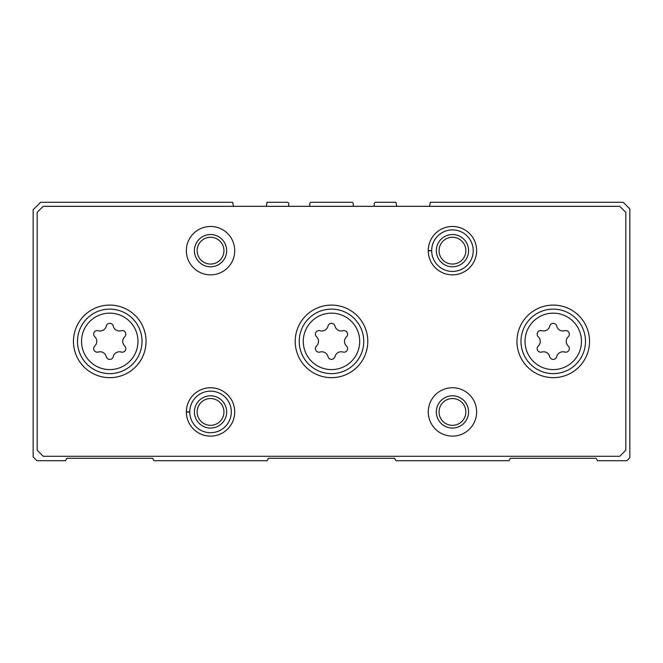 <?xml version="1.0" encoding="UTF-8"?>
<svg xmlns="http://www.w3.org/2000/svg" width="663" height="663" viewBox="0 0 663 663"><rect width="100%" height="100%" fill="white"/><g stroke="black" fill="none" stroke-linecap="round" stroke-linejoin="round"><path stroke-width="0.99" d="M233.393 206.317L232.721 202.281L40.609 202.281L33.15 209.74L33.15 456.89L36.979 460.719L65.48 460.719L66.88 458.299L152.631 458.299L154.023 460.719L267.073 460.719L268.465 458.299L394.535 458.299L395.927 460.719L508.977 460.719L510.369 458.299L596.12 458.299L597.52 460.719L626.825 460.719L629.85 457.694L629.85 208.936L623.195 202.281L430.279 202.281L429.607 206.317M288.761 206.317L288.761 203.897A1.616 1.616 0 0 0 287.154 202.281L266.99 202.281L266.319 206.317M353.271 206.317L353.271 203.897A1.616 1.616 0 0 0 351.655 202.281L311.345 202.281A1.616 1.616 0 0 0 309.729 203.897L309.729 206.317M396.681 206.317L396.01 202.281L375.846 202.281A1.616 1.616 0 0 0 374.239 203.897L374.239 206.317M564.702 330.713A3.605 3.605 0 0 1 568.208 336.787A6.307 6.307 0 0 0 568.208 345.97A3.605 3.605 0 0 1 564.702 352.045A6.307 6.307 0 0 0 556.754 356.628A3.605 3.605 0 0 1 549.735 356.628A6.307 6.307 0 0 0 541.787 352.045A3.605 3.605 0 0 1 538.281 345.97A6.307 6.307 0 0 0 538.281 336.787A3.605 3.605 0 0 1 541.787 330.713A6.307 6.307 0 0 0 549.735 326.121A3.605 3.605 0 0 1 556.754 326.121A6.307 6.307 0 0 0 564.702 330.713M121.213 330.713A3.605 3.605 0 0 1 124.719 336.787A6.307 6.307 0 0 0 124.719 345.97A3.605 3.605 0 0 1 121.213 352.045A6.307 6.307 0 0 0 113.265 356.628A3.605 3.605 0 0 1 106.246 356.628A6.307 6.307 0 0 0 98.298 352.045A3.605 3.605 0 0 1 94.792 345.97A6.307 6.307 0 0 0 94.792 336.787A3.605 3.605 0 0 1 98.298 330.713A6.307 6.307 0 0 0 106.246 326.121A3.605 3.605 0 0 1 113.265 326.121A6.307 6.307 0 0 0 121.213 330.713M37.178 212.359L37.178 450.235L43.228 456.285L619.772 456.285L625.822 450.235L625.822 212.359L619.772 206.317L43.228 206.317L37.178 212.359M589.531 341.379A36.283 36.283 0 0 0 535.107 309.952A36.283 36.283 0 0 0 535.107 372.805A36.283 36.283 0 0 0 589.531 341.379M146.042 341.379A36.283 36.283 0 0 0 91.61 309.952A36.283 36.283 0 0 0 91.61 372.805A36.283 36.283 0 0 0 146.042 341.379M367.783 341.379A36.283 36.283 0 0 0 313.359 309.952A36.283 36.283 0 0 0 313.359 372.805A36.283 36.283 0 0 0 367.783 341.379M186.361 411.773A24.191 24.191 0 0 0 186.361 412.096L189.784 411.972A20.76 20.76 0 0 0 220.945 429.906A20.76 20.76 0 0 0 220.945 393.955A20.76 20.76 0 0 0 189.784 411.897L186.361 411.773A24.191 24.191 0 0 1 222.685 391.013A24.191 24.191 0 0 1 222.685 432.856A24.191 24.191 0 0 1 186.361 412.096A24.191 24.191 0 0 0 222.685 432.856A24.191 24.191 0 0 0 222.685 391.013A24.191 24.191 0 0 0 186.361 411.773M476.647 411.93A24.191 24.191 0 0 0 440.356 390.988A24.191 24.191 0 0 0 440.356 432.881A24.191 24.191 0 0 0 476.647 411.93M234.735 250.664A24.191 24.191 0 0 0 198.452 229.713A24.191 24.191 0 0 0 198.452 271.615A24.191 24.191 0 0 0 234.735 250.664M428.265 250.506A24.191 24.191 0 0 0 428.265 250.821L431.688 250.705A20.76 20.76 0 0 0 462.849 268.639A20.76 20.76 0 0 0 462.849 232.688A20.76 20.76 0 0 0 431.688 250.622L428.265 250.506A24.191 24.191 0 0 1 464.597 229.738A24.191 24.191 0 0 1 464.597 271.59A24.191 24.191 0 0 1 428.265 250.821A24.191 24.191 0 0 0 464.597 271.59A24.191 24.191 0 0 0 464.597 229.738A24.191 24.191 0 0 0 428.265 250.506M465.849 250.664A13.401 13.401 0 0 0 445.751 239.061A13.401 13.401 0 0 0 445.751 262.266A13.401 13.401 0 0 0 465.849 250.664M468.584 250.664A16.127 16.127 0 0 0 444.392 236.699A16.127 16.127 0 0 0 444.392 264.628A16.127 16.127 0 0 0 468.584 250.664M223.945 250.664A13.401 13.401 0 0 0 203.848 239.061A13.401 13.401 0 0 0 203.848 262.266A13.401 13.401 0 0 0 223.945 250.664M226.671 250.664A16.127 16.127 0 0 0 202.48 236.699A16.127 16.127 0 0 0 202.48 264.628A16.127 16.127 0 0 0 226.671 250.664M465.849 411.93A13.401 13.401 0 0 0 445.751 400.328A13.401 13.401 0 0 0 445.751 423.541A13.401 13.401 0 0 0 465.849 411.93M468.584 411.93A16.127 16.127 0 0 0 444.392 397.966A16.127 16.127 0 0 0 444.392 425.903A16.127 16.127 0 0 0 468.584 411.93M223.945 411.93A13.401 13.401 0 0 0 203.848 400.328A13.401 13.401 0 0 0 203.848 423.541A13.401 13.401 0 0 0 223.945 411.93M226.671 411.93A16.127 16.127 0 0 0 202.48 397.966A16.127 16.127 0 0 0 202.48 425.903A16.127 16.127 0 0 0 226.671 411.93M363.755 341.379A32.255 32.255 0 0 0 315.373 313.442A32.255 32.255 0 0 0 315.373 369.308A32.255 32.255 0 0 0 363.755 341.379A32.255 32.255 0 0 0 315.373 313.442A32.255 32.255 0 0 0 315.373 369.308A32.255 32.255 0 0 0 363.755 341.379A32.255 32.255 0 0 0 315.373 313.442A32.255 32.255 0 0 0 315.373 369.308A32.255 32.255 0 0 0 363.755 341.379M327.994 326.121A6.307 6.307 0 0 1 320.047 330.713A3.605 3.605 0 0 0 316.533 336.787A6.307 6.307 0 0 1 316.533 345.97A3.605 3.605 0 0 0 320.047 352.045A6.307 6.307 0 0 1 327.994 356.628A3.605 3.605 0 0 0 335.006 356.628A6.307 6.307 0 0 1 342.953 352.045A3.605 3.605 0 0 0 346.467 345.97A6.307 6.307 0 0 1 346.467 336.787A3.605 3.605 0 0 0 342.953 330.713A6.307 6.307 0 0 1 335.006 326.121A3.605 3.605 0 0 0 327.994 326.121M585.504 341.379A32.255 32.255 0 0 0 537.121 313.442A32.255 32.255 0 0 0 537.121 369.308A32.255 32.255 0 0 0 585.504 341.379A32.255 32.255 0 0 0 537.121 313.442A32.255 32.255 0 0 0 537.121 369.308A32.255 32.255 0 0 0 585.504 341.379M142.006 341.379A32.255 32.255 0 0 0 93.624 313.442A32.255 32.255 0 0 0 93.624 369.308A32.255 32.255 0 0 0 142.006 341.379A32.255 32.255 0 0 0 93.624 313.442A32.255 32.255 0 0 0 93.624 369.308A32.255 32.255 0 0 0 142.006 341.379M431.688 250.622A20.76 20.76 0 0 1 462.849 232.688A20.76 20.76 0 0 1 462.849 268.639A20.76 20.76 0 0 1 431.688 250.705L428.265 250.821M189.784 411.897A20.76 20.76 0 0 1 220.945 393.955A20.76 20.76 0 0 1 220.945 429.906A20.76 20.76 0 0 1 189.784 411.972L186.361 412.096M581.468 341.379A28.219 28.219 0 0 0 539.135 316.939A28.219 28.219 0 0 0 539.135 365.819A28.219 28.219 0 0 0 581.468 341.379M137.979 341.379A28.219 28.219 0 0 0 95.646 316.939A28.219 28.219 0 0 0 95.646 365.819A28.219 28.219 0 0 0 137.979 341.379M359.719 341.379A28.219 28.219 0 0 0 317.386 316.939A28.219 28.219 0 0 0 317.386 365.819A28.219 28.219 0 0 0 359.719 341.379"/></g></svg>

